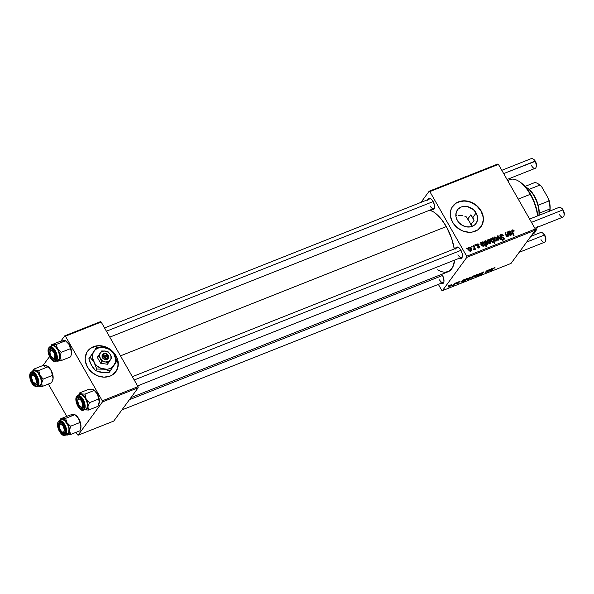 <?xml version="1.0" encoding="UTF-8"?>
<svg xmlns="http://www.w3.org/2000/svg" width="594" height="594" viewBox="0 0 594 594"><rect width="100%" height="100%" fill="white"/><g stroke="black" fill="none" stroke-linecap="round" stroke-linejoin="round"><path stroke-width="0.89" d="M115.756 371.829A17.471 14.731 36.2 0 0 115.912 355.903L116.023 355.747A17.471 14.731 -143.8 0 1 115.823 371.747A17.471 14.731 -143.8 0 1 87.444 367.092L91.736 372.282L97.55 375.816L104.002 377.16L110.113 376.106L112.734 374.717L116.639 370.478L117.761 367.797L118.139 361.805L116.023 355.747L114.115 352.992L110.046 349.257A17.471 14.731 -143.8 0 1 116.023 355.747L115.912 355.903A17.471 14.731 36.2 0 0 110.87 350.096L114.003 353.148L117.27 358.873L118.154 365.013L116.528 370.634M476.136 212.964A11.494 9.697 -143.8 0 1 476.002 223.493A11.494 9.697 -143.8 0 1 457.328 220.426L455.94 216.446L456.185 212.504L458.041 209.192L461.219 207.031L463.164 206.489L467.374 206.586L473.314 209.548L476.136 212.964L477.531 216.944L477.279 220.894L475.423 224.198L473.975 225.445L470.307 226.901L466.09 226.804L461.976 225.171L458.583 222.238L457.328 220.426A11.494 9.697 -143.8 0 1 457.462 209.897A11.494 9.697 -143.8 0 1 476.136 212.964L472.921 217.352L476.136 212.964M473.604 218.83L472.921 217.352L473.604 218.83M471.525 223.827L474.049 220.389L471.525 223.827L471.688 225.846L471.525 223.827M471.651 226.574L471.688 225.846L471.651 226.574M480.873 226.96A17.471 14.731 36.2 0 0 481.021 211.026L481.133 210.877A17.471 14.731 -143.8 0 1 480.932 226.871A17.471 14.731 -143.8 0 1 452.554 222.215L456.845 227.405L462.659 230.94L469.111 232.284L472.275 232.054L477.851 229.841L481.749 225.609L483.382 219.988L483.249 216.929L482.491 213.847L479.224 208.115L474.071 203.668L467.82 201.18L461.419 201.032L455.843 203.245L451.937 207.484L450.816 210.172L450.438 216.164L452.554 222.215A17.471 14.731 -143.8 0 1 452.754 206.215A17.471 14.731 -143.8 0 1 481.133 210.877L481.021 211.026A17.471 14.731 36.2 0 0 452.687 206.304M439.53 279.885A5.242 2.487 -111.6 0 0 443.933 281.615A5.242 2.487 68.4 0 1 443.124 282.484A5.242 2.487 68.4 0 1 439.53 279.885M440.496 282.959L441.839 283.642L442.976 283.457L443.933 281.63L443.725 278.549L442.419 275.245A6.111 2.903 68.4 0 0 441.795 274.272L442.419 275.245A6.111 2.903 68.4 0 1 443.837 282.105A6.111 2.903 68.4 0 1 441.023 283.323M430.138 205.992A5.242 2.487 -111.6 0 0 434.541 207.722A5.242 2.487 68.4 0 1 433.731 208.591A5.242 2.487 68.4 0 1 430.138 205.992M427.635 200.267L428.593 198.441L429.729 198.255L431.756 199.584L433.026 201.351A6.111 2.903 68.4 0 1 434.444 208.212A6.111 2.903 68.4 0 1 431.63 209.422M457.952 254.752A5.242 2.487 -111.6 0 0 462.355 256.482A5.242 2.487 68.4 0 1 461.545 257.351A5.242 2.487 68.4 0 1 457.952 254.752M455.45 249.027L456.4 247.201L457.543 247.015L459.57 248.344L460.84 250.111A6.111 2.903 68.4 0 1 462.251 256.972A6.111 2.903 68.4 0 1 459.444 258.182M491.424 238.246L490.614 239.427L491.201 241.372L492.597 242.419L493.584 241.558L494.305 243.473L494.824 243.265L492.738 237.786L492.285 237.971L492.552 238.691L491.424 238.246M485.112 240.748L484.697 241.617L484.489 241.06L483.969 241.268L486.055 246.748L486.575 246.54L485.81 244.446L487.154 244.646L487.563 243.184L486.523 241.075L485.112 240.748M482.283 241.877L481.37 242.872L480.516 242.642L481.942 245.797L483.293 246.191L484.184 245.574L484.259 244.424L483.36 245.597L482.387 245.456L482.128 244.862L483.605 243.941L483.835 243.191L483.182 242.1L482.283 241.877M120.471 355.865L446.324 226.566A33.19 15.763 -111.6 0 0 429.833 210.135L433.835 212.125L437.578 215.11L441.253 219.082L446.324 226.566L120.471 355.865M466.839 257.343L535.432 230.123L511.018 263.432L442.426 290.652L466.839 257.343L466.698 256.229L429.841 191.602L498.433 164.39L535.291 229.009L466.698 256.229L429.841 191.602L429.143 191.246L497.735 164.033L429.143 191.246L420.99 202.368L429.143 191.246L429.841 191.602L498.433 164.39L497.735 164.033L498.433 164.39L535.291 229.009L535.432 230.123L535.291 229.009L466.698 256.229L466.839 257.343L442.426 290.652L441.728 290.295L438.357 284.377L441.728 290.295L442.426 290.652L511.018 263.432L535.432 230.123L466.839 257.343M456.875 282.499L456.474 282.93L456.875 282.499M459.927 281.727L459.162 281.571L457.529 282.61L458.1 282.811L457.818 282.321L458.338 282.952L456.645 283.568L457.402 283.687L458.895 282.699L457.967 282.209L460.008 281.601L458.449 281.905L457.454 282.774L458.293 283.011L456.578 283.68L458.286 283.227L458.969 282.536L458.123 282.313L460.038 281.43M466.49 278.69L463.171 281.883L467.092 279.388L467.82 278.252L465.963 278.898L463.171 281.883L467.693 278.742L467.307 278.334L466.49 278.69M479.633 274.829L480.531 275.022L482.447 273.76L481.177 273.129L483.219 272.03L483.241 272.676L483.783 272.438L483.501 271.948L483.783 272.438L482.892 272.156L480.813 273.47L480.702 273.931L481.942 273.834L481.593 274.272L479.633 274.829L479.997 275.2L481.667 274.435L482.536 273.492L481.378 273.218L483.962 272.119L482.892 272.156L480.754 273.552L481.912 273.983L479.529 275.156M476.574 274.658L473.96 276.93L476.603 275.631L477.39 274.584L476.574 274.658L474.086 276.492L474.71 276.819L477.249 274.933L476.574 274.658L477.249 274.933M488.892 269.795L486.271 272.059L487.533 270.337L487.006 270.545L485.343 272.446L487.392 271.762L489.419 269.587L486.204 272.082L487.006 270.545L485.439 272.223L487.392 271.762L488.892 269.795M495.054 267.738L493.406 268.146L490.651 270.975L493.621 268.206L494.832 267.998L494.876 267.426L494.46 267.56L492.693 268.792L490.651 270.975L494.201 267.887L494.832 267.998L494.46 267.56M488.528 270.975L489.308 271.027L491.134 269.884L489.523 270.767L489.196 270.263L492.084 268.896L489.916 269.386L488.491 271.027L488.914 271.161L492.188 268.711L489.916 269.386L488.468 271.161M474.279 275.594L472.163 276.611L470.767 278.185L472.408 277.561L471.948 278.4L474.74 275.416L470.945 277.754L471.376 278.141L472.408 277.561L471.948 278.4L474.279 275.594M479.395 273.567L476.329 276.151L479.425 273.767L478.593 275.252L479.12 275.044L480.034 273.314L479.395 273.567L476.329 276.151L479.425 273.767L478.593 275.252L479.12 275.044L480.034 273.314L479.395 273.567M470.21 277.183L467.589 279.462L470.233 278.155L471.027 277.108L470.21 277.183L467.716 279.017L468.339 279.343L470.886 277.465L470.21 277.183L470.886 277.465M461.115 281.853L461.894 281.898L463.721 280.762L462.117 281.645L461.783 281.14L464.679 279.774L462.511 280.264L461.055 281.95L461.501 282.039L464.775 279.588L462.511 280.264L461.055 282.039M451.046 284.786L448.433 287.065L451.076 285.759L451.863 284.712L451.046 284.786L448.559 286.62L449.183 286.947L451.722 285.068L451.046 284.786L451.722 285.068M455.368 283.1L452.301 285.655L453.868 285.061L455.895 282.893L452.301 285.655L453.868 285.061L455.368 283.1M448.559 285.803L448.158 286.226L448.559 285.803M474.881 244.877L475.178 245.656L475.705 245.448L475.4 244.669L474.881 244.877L475.178 245.656L475.705 245.448L475.4 244.669L474.881 244.877M471.369 246.265L471.666 247.052L472.2 246.837L471.888 246.057L471.369 246.265L471.666 247.052L472.2 246.837L471.888 246.057L471.369 246.265M477.108 243.911L476.499 245.478L479.024 246.696L478.333 248.017L478.771 247.423L477.182 247.238L479.009 247.898L479.492 246.406L479.098 246.948L479.492 246.406L477.984 245.671L477.621 246.168L477.984 245.671L477.286 245.515L476.96 245.961L476.997 245.233L476.648 245.701L477.346 244.386L479.113 244.75L478.066 243.83L476.692 244.149L476.388 245.24L479.024 246.696L478.623 247.468L477.182 247.238L477.524 247.661L479.306 247.743L479.373 246.22L476.908 244.966L477.554 244.327L478.63 245.025L479.068 244.683L477.108 243.911L476.514 244.334M500.831 234.496L499.955 235.343L500.193 236.746L501.136 237.533L503.207 237.875L503.705 238.573L502.955 239.367L501.588 238.632L501.158 239.003L502.45 240.006L503.734 239.79L504.328 238.877L503.868 237.682L500.527 236.174L501.418 235.024L502.888 235.892L503.37 235.618L501.915 234.363L500.831 234.496L499.881 235.796L500.831 234.496L500.126 235.009L500.126 236.627L503.593 238.231L503.148 239.308L501.588 238.632L501.158 239.003L503.467 239.917L504.128 239.449L504.091 237.994L500.616 236.375L501.143 235.113L502.324 235.187L502.888 235.892L503.37 235.618L500.831 234.496M494.52 236.999L494.215 239.954L496.317 241.03C497.304 240.295 497.401 239.285 496.606 238.001L496.242 238.498L496.606 238.001L494.52 236.999L493.763 237.942L494.297 240.095L495.723 241.119L497.044 240.303L496.814 238.409L495.715 237.088L494.52 236.999L493.748 238.053L494 237.407M507.469 236.612L508.16 235.484L507.298 236.657L508.16 235.484L508.412 236.152L508.939 235.944L507.425 231.964L506.897 232.172L507.848 234.882L507.373 236.078L506.712 235.781L505.539 232.707L505.011 232.915L506.236 236.085L507.469 236.612L508.16 235.484L508.412 236.152L508.939 235.944L507.425 231.964L506.897 232.172L507.603 234.021L507.373 236.078L506.712 235.781L505.539 232.707L505.011 232.915L506.192 236.004L507.469 236.612L507.863 236.293M512.399 229.908L511.776 230.762L512.399 229.908L511.998 231.831L513.528 235.84L514.055 235.632L512.577 231.757L512.177 232.306L512.711 230.517L513.81 231.393L514.07 230.635L512.86 229.804L511.776 230.71L513.528 235.84L514.055 235.632L512.377 230.969L512.956 230.472L513.81 231.393L514.248 230.992L514.07 230.635L513.706 231.133L514.07 230.635L512.399 229.908L511.954 230.227M508.464 231.549L507.922 231.764L509.355 234.92L510.239 235.358L511.36 234.986L511.672 233.553L510.573 234.801L509.541 233.984L511.159 232.848L510.773 231.385L509.719 230.992L508.776 231.994L507.922 231.764L509.214 234.719L510.914 235.239L511.531 234.793L511.672 233.553L510.699 234.756L509.541 233.984L511.07 232.989L511.048 231.764L509.511 231.051L508.776 231.994L508.464 231.549M497.401 235.937L497.883 240.332L498.44 240.11L497.972 236.419L500.148 239.434L500.668 239.226L498.032 235.684L497.401 235.937L497.883 240.332L498.44 240.11L497.972 236.419L500.148 239.434L500.668 239.226L498.032 235.684L497.401 235.937M488.157 239.523L487.852 242.478L489.953 243.562C490.941 242.82 491.03 241.81 490.243 240.525L489.879 241.023L490.243 240.525L488.157 239.523L487.466 240.251L487.644 242.077L489.04 243.577L490.577 243.043L490.451 240.941L489.345 239.612L488.157 239.523L487.384 240.577L487.629 239.931M468.993 247.126L468.688 250.081L470.79 251.165C471.777 250.423 471.874 249.413 471.079 248.129L470.715 248.626L471.079 248.129L468.993 247.126L468.302 247.854L468.48 249.68L469.876 251.18L471.413 250.646L471.458 248.968L470.188 247.215L468.993 247.126L468.221 248.181L468.473 247.535M474.22 249.807L474.584 248.626L473.774 249.732L474.584 248.626L474.896 249.45L475.423 249.242L473.901 245.263L473.373 245.471L474.279 248.181L473.789 249.807L474.45 249.591L474.584 248.626L474.896 249.45L475.423 249.242L473.901 245.263L473.373 245.471L473.96 247.074L473.789 249.807L474.413 249.651M466.565 248.173L466.862 248.953L467.396 248.745L467.084 247.965L466.565 248.173L466.862 248.953L467.396 248.745L467.084 247.965L466.565 248.173M466.669 217.062L464.798 216.194L466.669 217.062M462.8 215.637L460.714 215.37L462.8 215.637M458.627 215.384L460.714 215.37L458.627 215.384M455.865 215.845L456.608 215.667L455.865 215.845M472 216.008L470.864 214.805L472 216.008M470.864 214.805L468.347 218.243L470.864 214.805A28.824 13.684 68.4 0 1 472.52 217.515L472.921 217.352L472.52 217.515A28.824 13.684 68.4 0 1 474.049 220.389L470.864 214.805M102.443 401.93L138.164 387.756L113.751 421.064L78.029 435.246L102.443 401.93L102.302 400.816L65.437 336.197L101.166 322.022L138.023 386.642L102.302 400.816L65.437 336.197L64.746 335.84L100.468 321.666L64.746 335.84L60.878 341.112L64.746 335.84L65.437 336.197L101.166 322.022L100.468 321.666L101.166 322.022L138.023 386.642L138.164 387.756L138.023 386.642L102.302 400.816L102.443 401.93L78.029 435.246L75.906 432.387L78.029 435.246L113.751 421.064L138.164 387.756L102.443 401.93M66.766 416.364L48.337 384.051L66.766 416.364M42.961 365.562L49.547 356.578L42.961 365.562M109.994 349.22L105.91 347.022L99.458 345.678L93.355 346.733L90.726 348.121L86.828 352.361L85.194 357.974L85.321 361.041L87.444 367.092A17.471 14.731 -143.8 0 1 87.645 351.091A17.471 14.731 -143.8 0 1 109.994 349.22M130.932 397.624L448.024 271.8A33.19 15.763 -111.6 0 0 454.67 260.075L452.658 267.307L449.339 271.124L444.854 272.342L441.401 271.644L437.733 269.773M454.269 248.96A33.19 15.763 -111.6 0 0 446.324 226.566L451.611 238.343L454.269 248.96M455.576 248.441A6.111 2.903 68.4 0 1 458.457 247.401A6.111 2.903 68.4 0 1 460.84 250.111L462.139 253.415L462.355 256.497L461.397 258.323L460.261 258.509L458.917 257.818M427.762 199.681A6.111 2.903 68.4 0 1 430.643 198.641A6.111 2.903 68.4 0 1 433.026 201.351L434.333 204.655L434.541 207.737L433.583 209.563L432.447 209.749L431.103 209.058M429.87 198.849A5.242 2.487 68.4 0 1 431.051 198.923M457.684 247.609A5.242 2.487 68.4 0 1 458.865 247.683M481.637 225.757L483.271 220.144L483.145 217.077L481.021 211.026L476.73 205.836L470.916 202.302L464.463 200.958L458.353 202.012L455.732 203.4M90.615 348.27L96.191 346.057L99.347 345.834L105.799 347.178L109.029 348.804A17.471 14.731 36.2 0 0 87.578 351.18M511.887 231.497L512.711 230.517M508.397 232.514L508.776 231.994L508.397 232.514M509.511 231.051L508.776 231.994M508.419 232.558L508.806 232.492M510.64 232.321L511.048 231.764L510.64 232.321M509.125 234.548L509.541 233.984L509.125 234.548M509.37 234.934L509.719 234.459L509.37 234.934M510.253 235.358L510.699 234.756L510.253 235.358M510.417 235.358L510.699 234.756M511.152 234.259L511.672 233.553L511.152 234.259M508.828 232.492L508.397 232.566M510.536 232.677L509.013 234.504M509.362 233.487L509.615 231.586L510.528 231.972L509.028 234.333L509.934 233.093L508.932 234.073L509.147 232.113L510.127 231.586L510.528 231.972L509.362 233.487M508.167 233.36L509.615 231.586M505.138 233.256L505.539 232.707L505.138 233.256M506.081 235.781L506.474 235.239L506.081 235.781M506.363 236.256L506.712 235.781L506.363 236.256M506.949 236.65L507.373 236.078L506.949 236.65M507.076 236.672L507.373 236.078M491.253 238.298L490.644 239.122L491.253 238.298L491.127 241.238L492.99 242.359L493.584 241.558L492.998 242.352L493.584 241.558L494.305 243.473L494.824 243.265L492.738 237.786L492.285 237.971L492.552 238.691L490.874 238.595M492.99 242.359L493.584 241.558M492.849 239.612L493.139 240.377L492.463 242.404L492.894 241.825L491.639 241.03L491.29 241.506L491.557 238.743L493.02 239.991L493.228 241.379L492.419 241.81L491.49 240.733L491.208 239.196L492.01 238.743L492.849 239.612M492.032 241.892L491.735 241.127M490.221 240.444L491.557 238.743M496.317 241.03L496.874 240.622M496.02 241.223L495.983 240.785M496.116 238.261L495.671 241.112L496.072 240.555L494.735 239.746L494.386 240.228L494.78 237.466L496.272 238.565L496.48 240.132L495.678 240.585L494.654 239.597L494.342 238.12L495.173 237.437L496.116 238.261M493.399 239.196L494.78 237.466M497.46 236.471L498.032 235.684L497.46 236.471M497.52 237.036L497.972 236.419L497.52 237.036M497.638 238.142L498.128 237.474L497.638 238.142M501.217 236.702L500.029 236.62M499.992 236.353L501.143 235.113M500.267 236.85L500.616 236.375L500.267 236.85M500.645 237.258L501.009 236.768L500.645 237.258M501.551 237.622L502.027 236.984L501.551 237.622M502.405 237.726L502.866 237.103L502.405 237.726M503.697 238.528L504.091 237.994L503.697 238.528M501.232 239.122L501.588 238.632L501.232 239.122M501.306 239.226L501.648 238.751L501.306 239.226M502.613 240.035L503.148 239.308L502.613 240.035M502.472 240.518L503.148 239.308M503.207 240.095L503.059 239.649M489.953 243.562L490.51 243.146M489.649 243.748L489.612 243.317M489.753 240.785L489.3 243.637L489.708 243.087L488.372 242.278L488.023 242.753L488.416 239.998L489.909 241.09L490.117 242.656L489.315 243.109L488.372 242.278L487.978 240.644L488.81 239.961L489.753 240.785M487.035 241.721L488.416 239.998M486.983 244.743L487.073 241.817L486.709 242.315L487.073 241.817L485.246 240.681L484.303 242.152L484.489 241.06L483.969 241.268L486.055 246.748L486.575 246.54L485.81 244.446L487.34 244.453M485.246 240.681L484.697 241.617M485.395 245.01L485.81 244.446L485.395 245.01M484.689 242.166L484.266 242.152M486.62 242.137L486.338 244.75L486.679 244.283L485.506 243.57L485.068 244.164L485.506 243.57L485.001 241.914L484.481 242.627L485.343 241.216L485.885 241.283L486.946 242.998L486.597 244.312L485.602 243.726L485.001 241.914L485.617 241.179L486.62 242.137M486.412 244.773L486.679 244.283M481.37 242.872L480.516 242.642L481.801 245.597L483.509 246.116L484.117 245.671L484.259 244.424L483.286 245.634L482.128 244.862L483.657 243.867L483.642 242.642L482.098 241.929L481.006 243.421L482.098 241.929M483.234 243.198L483.642 242.642L483.234 243.198M481.712 245.426L482.128 244.862L481.712 245.426M481.957 245.812L482.306 245.337L481.957 245.812M482.84 246.235L483.286 245.634L482.84 246.235M483.011 246.235L483.286 245.634M483.746 245.136L484.259 244.424L483.746 245.136M482.009 245.077L481.608 245.381M481.949 244.364L482.202 242.463L483.122 242.842L481.615 245.203L482.521 243.971L481.519 244.951L481.734 242.991L482.722 242.463L483.122 242.842L481.949 244.364M480.754 244.238L482.202 242.463M476.997 245.233L477.346 244.386M479.009 247.898L479.507 247.542M479.024 246.696L478.771 247.423M470.79 251.165L471.346 250.75M470.493 251.351L470.455 250.92M470.589 248.389L470.144 251.24L470.545 250.69L469.208 249.881L468.859 250.356L469.253 247.601L470.745 248.693L470.953 250.26L470.151 250.713L469.208 249.881L468.815 248.247L469.646 247.564L470.589 248.389M470.262 251.255L470.545 250.69M467.872 249.324L469.253 247.601M471.495 246.599L471.888 246.057L471.495 246.599M473.745 249.584L473.99 249.153M475.007 245.203L475.4 244.669L475.007 245.203M466.691 248.507L467.084 247.965L466.691 248.507M510.528 231.972L509.934 233.093M485.001 241.914L485.343 241.216M483.122 242.842L482.521 243.971M494.557 267.523L494.832 267.998L494.557 267.523M492.084 268.896L491.565 268.711M489.523 270.767L489.077 270.738M489.582 270.203L491.156 268.896L491.565 269.104L489.582 270.203M485.632 272L485.855 272.394L485.632 272M485.439 272.223L485.855 272.394M471.064 277.598L471.376 278.141L471.064 277.598M470.945 277.754L471.376 278.141M473.901 275.995L473.307 275.958M473.396 276.5L471.718 277.829L471.332 277.309L473.099 276.047L473.455 276.433L471.814 277.792L471.473 277.547L472.334 276.693L473.396 276.5M474.903 276.566L474.472 276.054L476.321 274.77L476.707 275.171L474.903 276.566L474.606 276.284L476.395 274.903L476.247 275.675L474.606 276.284M474.086 276.492L474.71 276.819M478.905 274.673L479.12 275.044L478.905 274.673M483.783 272.438L483.969 271.97M480.776 274.703L480.167 274.599M480.895 273.381L481.199 273.901L480.895 273.381M480.754 273.552L481.199 273.901M468.54 279.091L468.102 278.579L469.958 277.294L470.344 277.695L468.54 279.091L468.235 278.816L470.032 277.428L470.344 277.695L469.668 278.393L468.235 278.816M467.716 279.017L468.339 279.343M467.693 278.742L467.307 278.334M464.783 280.531L465.369 280.524M467.129 279.009L465.51 280.294L465.117 279.804L467.166 278.4L467.129 279.009L465.51 280.294L466.023 279.247L467.129 278.593L467.129 279.009M464.679 279.774L464.159 279.588M462.117 281.645L461.664 281.615M462.169 281.081L463.751 279.774L464.159 279.982L462.169 281.081M458.962 281.816L459.355 282.002M458.895 282.699L458.412 282.492M457.603 283.435L457.187 283.331M449.376 286.694L448.938 286.182L450.794 284.897L451.18 285.298L449.376 286.694L449.079 286.419L450.868 285.031L450.72 285.811L449.079 286.419M448.559 286.62L449.183 286.947M519.438 181.645L518.659 181.163A29.7 14.1 68.4 0 1 530.242 194.342L530.68 194.438A28.824 13.684 -111.6 0 0 519.438 181.645A28.824 13.684 -111.6 0 0 519.052 181.415M519.423 181.638L523.084 184.489L526.269 187.942L530.242 194.342A29.7 14.1 68.4 0 1 537.57 215.912A29.7 14.1 -111.6 0 0 530.242 194.342L518.235 199.109L530.242 194.342A29.7 14.1 -111.6 0 0 509.852 179.611L507.618 180.494M469.468 221.681A19.216 9.125 68.4 0 1 471.673 226.225L469.468 221.681L465.978 216.691A19.216 9.125 68.4 0 1 469.468 221.681M532.098 234.675A29.7 14.1 -111.6 0 0 537.184 227.339A29.7 14.1 68.4 0 1 537.102 227.643L537.34 226.76M530.68 194.438L535.268 204.663L537.837 215.8A28.824 13.684 -111.6 0 0 530.68 194.438M50.928 346.391A8.502 4.039 68.4 0 1 50.965 346.324L50.639 347.141M55.762 358.175A5.242 2.487 -111.6 0 0 55.851 357.982A5.242 2.487 68.4 0 1 55.762 358.175A5.242 2.487 68.4 0 1 55.049 358.85A5.242 2.487 68.4 0 1 53.081 358.286A5.242 2.487 -111.6 0 0 55.762 358.175L55.487 359.162L55.762 358.175M50.141 350.868A5.242 2.487 68.4 0 1 50.468 349.784A5.242 2.487 -111.6 0 0 50.141 350.868A5.242 2.487 68.4 0 1 51.181 349.109A5.242 2.487 68.4 0 1 52.361 349.19A5.242 2.487 -111.6 0 0 50.468 349.784L49.309 349.369A6.111 2.903 68.4 0 1 51.96 348.901A6.111 2.903 68.4 0 1 55.754 358.472A6.111 2.903 68.4 0 1 55.487 359.162L54.032 360.046L52.718 359.548L50.148 356.333L48.894 351.908L49.309 349.369L50.193 348.567L52.086 348.982L54.655 352.197L55.777 355.546L55.487 359.162A6.111 2.903 68.4 0 1 50.72 357.343A6.111 2.903 68.4 0 1 49.309 349.369L50.468 349.784A5.242 2.487 68.4 0 1 51.181 349.109A5.242 2.487 68.4 0 1 52.361 349.19A5.242 2.487 -111.6 0 0 50.238 350.378L50 351.262A4.366 2.072 68.4 0 1 53.787 352.376L54.5 351.9L53.787 352.376L51.901 350.334L50.304 350.594L49.941 353.007L51.01 356.155A4.366 2.072 68.4 0 1 50 351.262M55.272 361.516A7.863 3.735 -111.6 0 0 56.801 360.387A0.527 0.431 -151.4 0 1 56.103 360.135A7.336 3.482 68.4 0 1 50.379 357.959A7.336 3.482 68.4 0 1 48.693 348.396A0.527 0.431 -151.4 0 1 48.857 347.802A7.863 3.735 68.4 0 1 49.926 346.785A7.863 3.735 68.4 0 1 55.695 351.381A7.863 3.735 68.4 0 1 56.801 360.387A7.863 3.735 68.4 0 1 55.725 361.404C51.723 363.298 46.161 351.96 48.663 347.973A0.527 0.431 28.6 0 0 48.693 348.396L48.196 351.44L49.696 356.749L52.777 360.603L55.049 361.107L56.43 359.303L56.601 357.091L55.101 351.782L53.66 349.495L51.21 347.497L49.748 347.423L48.693 348.396A7.336 3.482 68.4 0 1 54.418 350.564A7.336 3.482 68.4 0 1 56.103 360.135A0.527 0.431 28.6 0 0 56.801 360.387L59.229 359.422L56.801 360.387A7.863 3.735 -111.6 0 0 55.91 351.819A7.863 3.735 -111.6 0 0 50.386 346.673A7.863 3.735 -111.6 0 0 48.857 347.802A0.527 0.431 28.6 0 0 48.663 347.973L49.926 346.785L52.361 345.827A7.863 3.735 -111.6 0 1 58.123 350.415A7.863 3.735 -111.6 0 1 59.229 359.422L59.764 356.162L58.153 350.475L55.739 347.059L53.98 345.879L52.42 345.805M55.725 361.404L58.16 360.439A7.863 3.735 -111.6 0 0 59.229 359.422L58.101 360.461M63.617 340.666L60.655 341.164L51.374 344.847L60.655 341.164L65.474 340.808L56.192 344.49L51.374 344.847L50.965 346.324L52.183 345.203L53.876 345.292L55.777 346.569L57.596 348.849L56.192 344.49L65.474 340.808L69.03 344.312L70.434 348.663L61.152 352.346L57.596 348.849L59.43 352.821L60.15 356.883L61.152 352.346L70.434 348.663L71.48 351.299L71.317 354.573L70.575 356.883L61.293 360.558L60.15 356.883L59.549 359.934L57.804 361.167L61.293 360.558L70.575 356.883L71.354 354.447A8.502 4.039 -111.6 0 0 71.577 352.346L71.25 354.781M56.727 361.004A8.502 4.039 68.4 0 0 57.804 361.167L61.293 360.558L60.15 356.883A8.502 4.039 68.4 0 1 57.804 361.167L56.638 360.974M65.08 340.585L64.709 340.585M65.934 341.053L68.451 343.458L70.493 347.238L71.518 351.388L71.317 354.573M50.698 346.941L50.965 346.324A8.502 4.039 68.4 0 1 52.71 345.092A8.502 4.039 68.4 0 1 57.596 348.849A8.502 4.039 68.4 0 1 60.15 356.883L61.152 352.346L57.596 348.849L56.192 344.49L51.374 344.847M71.577 352.346A8.502 4.039 -111.6 0 0 69.03 344.312L71.577 352.346M65.474 340.808L69.03 344.312A8.502 4.039 -111.6 0 0 66.075 341.134L65.347 340.689M78.75 394.958L79.722 392.872L78.75 394.958M78.742 395.151A8.502 4.039 68.4 0 1 79.24 394.453L79.722 392.872L89.003 389.189L79.722 392.872L79.24 394.453L81.274 393.919L79.722 392.872L82.514 394.468L86.108 398.834L84.979 394.112L81.274 393.919A8.502 4.039 68.4 0 1 86.108 398.834L87.615 402.962L87.905 406.801L89.397 402.702L86.108 398.834A8.502 4.039 68.4 0 1 87.905 406.801L86.902 409.333L84.868 409.86L88.565 410.053L87.905 406.801A8.502 4.039 68.4 0 1 84.868 409.86L84.259 409.652M83.286 407.328A5.242 2.487 -111.6 0 0 83.665 406.741A5.242 2.487 68.4 0 1 83.286 407.328A5.242 2.487 68.4 0 1 82.863 407.61A5.242 2.487 68.4 0 1 80.895 407.046A5.242 2.487 -111.6 0 0 83.286 407.328L82.967 408.375L83.286 407.328M77.955 399.628A5.242 2.487 68.4 0 1 78.564 398.158A5.242 2.487 -111.6 0 0 77.955 399.628A5.242 2.487 68.4 0 1 78.995 397.869A5.242 2.487 68.4 0 1 80.175 397.95A5.242 2.487 -111.6 0 0 78.564 398.158L77.458 397.676A6.111 2.903 68.4 0 1 79.767 397.661A6.111 2.903 68.4 0 1 83.568 407.232A6.111 2.903 68.4 0 1 82.967 408.375L81.92 408.806L80.613 408.36L78.022 405.219L76.715 400.794L77.086 398.21L77.94 397.349L79.136 397.356L80.502 398.225L82.395 400.824L83.709 405.257L82.967 408.375A6.111 2.903 68.4 0 1 78.022 405.219A6.111 2.903 68.4 0 1 77.458 397.676L78.564 398.158A5.242 2.487 68.4 0 1 78.995 397.869A5.242 2.487 68.4 0 1 80.175 397.95A5.242 2.487 -111.6 0 0 78.052 399.138L77.814 400.022A4.366 2.072 68.4 0 1 81.601 401.136A4.366 2.072 68.4 0 1 82.655 405.806A4.366 2.072 68.4 0 1 80.532 406.853A4.366 2.072 68.4 0 1 78.824 404.915L77.703 401.024L77.888 399.792L78.809 398.908L80.205 399.413L81.601 401.136L82.722 405.026L82.536 406.259L81.616 407.142L80.22 406.638L78.824 404.915A4.366 2.072 68.4 0 1 77.814 400.022M84.185 409.734A0.527 0.453 -135.1 0 1 83.516 409.444A7.336 3.482 68.4 0 1 77.591 405.665A7.336 3.482 68.4 0 1 76.908 396.606A0.527 0.453 -135.1 0 1 76.96 396.072A0.527 0.453 44.9 0 0 76.908 396.606L76.002 399.153L76.99 404.358L79.863 408.783L81.504 409.83L82.945 409.838L83.962 408.806L84.407 405.702L82.833 400.386L79.73 396.621L78.163 396.087L76.908 396.606A7.336 3.482 68.4 0 1 82.833 400.386A7.336 3.482 68.4 0 1 83.516 409.444A0.527 0.453 44.9 0 0 84.185 409.734A7.863 3.735 68.4 0 1 83.539 410.164C79.202 412.191 73.396 399.198 76.968 396.064L77.74 395.545A7.863 3.735 68.4 0 1 83.799 400.742A7.863 3.735 68.4 0 1 84.185 409.734L86.613 408.769L84.185 409.734A7.863 3.735 -111.6 0 0 83.94 401.054A7.863 3.735 -111.6 0 0 78.059 395.456M85.269 409.325L85.996 409.184A7.863 3.735 -111.6 0 0 86.613 408.769L87.578 406.036L87.377 403.363L85.135 397.78L81.69 394.602L77.74 395.545M89.003 389.189L92.709 389.382L94.253 390.429L84.979 394.112L94.253 390.429L97.542 394.297L98.678 399.019L89.397 402.702L98.678 399.019L99.369 401.336L97.847 406.37L88.565 410.053L97.847 406.37L99.168 403.207A8.502 4.039 -111.6 0 0 99.339 402.272L98.99 403.749M84.541 409.763A8.502 4.039 68.4 0 0 84.868 409.86L88.565 410.053L87.905 406.801L89.397 402.702L86.108 398.834L84.979 394.112L81.274 393.919A8.502 4.039 68.4 0 0 79.24 394.453L78.586 395.5M92.129 389.315L95.218 390.986L97.542 394.297L99.243 399.458L99.153 403.252A8.502 4.039 -111.6 0 0 99.168 403.207M83.539 410.164L86.613 408.769A7.863 3.735 -111.6 0 0 86.227 399.777A7.863 3.735 -111.6 0 0 80.168 394.587M99.339 402.272A8.502 4.039 -111.6 0 0 97.542 394.297L99.339 402.272M97.542 394.297A8.502 4.039 -111.6 0 0 93.889 389.894A8.502 4.039 -111.6 0 0 93.733 389.805L97.542 394.297M93.31 389.575L90.837 389.174M44.602 365.555L46.473 365.756A8.502 4.039 -111.6 0 0 44.439 366.29M41.647 384.11L41.677 383.182A8.502 4.039 68.4 0 1 40.667 385.706L42.337 386.427L41.677 383.182L43.169 379.076L52.443 375.393L53.104 378.645L51.619 382.744L42.337 386.427L41.647 384.11M32.336 374.532A5.242 2.487 -111.6 0 0 31.72 376.009A5.242 2.487 68.4 0 1 32.336 374.532A5.242 2.487 68.4 0 1 32.759 374.242A5.242 2.487 68.4 0 1 33.947 374.324A5.242 2.487 -111.6 0 0 32.336 374.532L31.222 374.049L32.336 374.532M34.66 383.42A5.242 2.487 -111.6 0 0 37.058 383.702L36.731 384.749A6.111 2.903 68.4 0 1 31.794 381.6A6.111 2.903 68.4 0 1 31.222 374.049L32.908 373.73L34.266 374.599L36.665 378.289L37.481 382.625L37.11 384.214L36.256 385.075L34.378 384.734L31.794 381.6L30.487 377.168L31.222 374.049A6.111 2.903 68.4 0 1 33.539 374.034A6.111 2.903 68.4 0 1 37.333 383.605A6.111 2.903 68.4 0 1 36.731 384.749L37.058 383.702A5.242 2.487 68.4 0 1 36.628 383.984A5.242 2.487 68.4 0 1 34.66 383.42A5.242 2.487 68.4 0 0 36.628 383.984A5.242 2.487 68.4 0 0 37.437 383.115A5.242 2.487 68.4 0 1 37.058 383.702A5.242 2.487 -111.6 0 0 37.437 383.123A5.242 2.487 -111.6 0 1 35.076 383.709L34.296 383.227A4.366 2.072 68.4 0 1 32.596 381.289A4.366 2.072 68.4 0 1 31.586 376.396A4.366 2.072 68.4 0 1 35.365 377.509L36.078 377.034L35.365 377.509L36.494 381.4L36.071 383.071L35.38 383.516L33.026 381.972L31.467 377.398L31.653 376.165L32.573 375.282L33.969 375.787L35.365 377.509A4.366 2.072 68.4 0 1 36.427 382.18A4.366 2.072 68.4 0 1 34.296 383.227M30.866 372.349A0.527 0.453 44.9 0 0 30.673 372.98A7.336 3.482 68.4 0 1 36.605 376.759A7.336 3.482 68.4 0 1 37.281 385.818A0.527 0.453 44.9 0 0 37.949 386.107A7.863 3.735 -111.6 0 0 37.704 377.428A7.863 3.735 -111.6 0 0 31.824 371.829M39.033 385.699L40.377 385.142A7.863 3.735 -111.6 0 0 39.991 376.151A7.863 3.735 -111.6 0 0 33.94 370.96L31.512 371.926A7.863 3.735 68.4 0 1 37.563 377.116A7.863 3.735 68.4 0 1 37.949 386.107L40.86 384.459L41.342 382.417L40.793 378.289L38.083 373.025L35.454 370.975L33.91 370.968M42.768 365.57L33.494 369.253L42.768 365.57L47.075 365.949L51.307 370.671L52.443 375.393L43.169 379.076L39.88 375.208L41.387 379.336L41.543 383.969L40.236 386.041L38.023 386.026L42.337 386.427L51.619 382.744L52.933 379.581A8.502 4.039 -111.6 0 0 53.104 378.645L52.755 380.123M33.494 369.253L32.432 371.554L33.494 369.253L33.992 369.862L33.494 369.253M45.894 365.689L48.025 366.802L38.744 370.485L33.992 369.862L36.917 371.309L39.88 375.208L38.744 370.485L48.025 366.802L50.653 369.587L52.198 372.705L53.126 376.826L52.925 379.625M46.473 365.756L48.99 367.359L51.307 370.671L53.104 378.645A8.502 4.039 -111.6 0 0 51.307 370.671A8.502 4.039 -111.6 0 0 47.654 366.275A8.502 4.039 -111.6 0 0 47.498 366.179M32.351 371.874L33.435 370.493L35.039 370.292A8.502 4.039 68.4 0 1 39.88 375.208A8.502 4.039 68.4 0 1 41.677 383.182L43.169 379.076L39.88 375.208L38.744 370.485L35.039 370.292A8.502 4.039 68.4 0 0 32.507 371.525M39.739 385.573A7.863 3.735 -111.6 0 0 40.377 385.142L37.949 386.107A7.863 3.735 68.4 0 1 37.311 386.538L39.739 385.573M37.949 386.107A0.527 0.453 -135.1 0 1 37.281 385.818L38.038 384.318L38.172 382.076L36.605 376.759L34.326 373.641L32.692 372.594L31.252 372.587L30.227 373.619L29.774 375.527L30.287 379.38L31.356 382.039L34.459 385.803L36.026 386.338L37.281 385.818A7.336 3.482 68.4 0 1 31.356 382.039A7.336 3.482 68.4 0 1 30.673 372.98A0.527 0.453 -135.1 0 1 30.725 372.445C27.888 375.222 31.304 387.407 37.311 386.538M38.023 386.041L38.632 386.234A8.502 4.039 68.4 0 1 38.306 386.137M40.281 386.434L42.337 386.427L40.667 385.706A8.502 4.039 68.4 0 1 38.632 386.234L40.281 386.434M47.075 365.949L47.52 366.194M73.01 414.56L70.047 415.058L60.766 418.74L70.047 415.058L73.53 414.456A8.502 4.039 -111.6 0 0 71.785 415.681M69.639 431.823L69.535 430.776A8.502 4.039 68.4 0 1 68.941 433.828L70.686 434.459L69.535 430.776L70.545 426.24L79.826 422.557L80.97 426.24L79.967 430.776L70.686 434.459L69.639 431.823M59.86 423.678A5.242 2.487 -111.6 0 0 59.534 424.769A5.242 2.487 68.4 0 1 59.86 423.678A5.242 2.487 68.4 0 1 60.573 423.002A5.242 2.487 68.4 0 1 61.754 423.084A5.242 2.487 -111.6 0 0 59.86 423.678L58.702 423.27L59.86 423.678M62.474 432.18A5.242 2.487 -111.6 0 0 65.154 432.068L64.88 433.056A6.111 2.903 68.4 0 1 60.105 431.244A6.111 2.903 68.4 0 1 58.702 423.27L60.157 422.379L61.472 422.876L64.041 426.091L65.295 430.516L64.88 433.056L64.004 433.858L62.11 433.442L59.541 430.227L58.286 425.801L58.702 423.27A6.111 2.903 68.4 0 1 61.345 422.794A6.111 2.903 68.4 0 1 65.147 432.365A6.111 2.903 68.4 0 1 64.88 433.056L65.154 432.068A5.242 2.487 68.4 0 1 64.442 432.744A5.242 2.487 68.4 0 1 62.474 432.18A5.242 2.487 68.4 0 0 64.442 432.744A5.242 2.487 68.4 0 0 65.243 431.883A5.242 2.487 68.4 0 1 65.154 432.068A5.242 2.487 -111.6 0 0 65.243 431.883A5.242 2.487 -111.6 0 1 62.882 432.469L62.11 431.986A4.366 2.072 68.4 0 1 60.402 430.049L62.288 432.09L63.885 431.831L64.256 429.417L63.179 426.269A4.366 2.072 68.4 0 1 64.241 430.94A4.366 2.072 68.4 0 1 62.11 431.986M67.493 434.355L68.622 433.316L66.194 434.281A7.863 3.735 -111.6 0 0 65.303 425.712A7.863 3.735 -111.6 0 0 59.779 420.567A7.863 3.735 -111.6 0 0 58.249 421.695A0.527 0.431 28.6 0 0 58.086 422.289A7.336 3.482 68.4 0 1 63.81 424.465A7.336 3.482 68.4 0 1 65.496 434.028A0.527 0.431 28.6 0 0 66.194 434.281L68.622 433.316A7.863 3.735 -111.6 0 0 67.516 424.309A7.863 3.735 -111.6 0 0 61.754 419.72L59.318 420.686A7.863 3.735 68.4 0 1 65.088 425.274A7.863 3.735 68.4 0 1 66.194 434.281A7.863 3.735 68.4 0 1 65.117 435.298L67.545 434.333A7.863 3.735 -111.6 0 0 68.622 433.316L68.986 428.675L67.545 424.368L64.241 420.233L61.806 419.698M58.249 421.695A7.863 3.735 68.4 0 1 59.318 420.686L58.056 421.866A0.527 0.431 -151.4 0 1 58.249 421.695M74.102 414.478L76.849 416.305L78.423 418.206L79.826 422.557L70.545 426.24L66.988 422.742L68.822 426.715L69.513 431.675L68.191 434.704L65.867 434.815L70.686 434.459L79.967 430.776L80.747 428.341A8.502 4.039 -111.6 0 0 80.97 426.24L80.643 428.675M60.083 420.842L61.108 419.342L62.667 419.015L65.169 420.463L66.988 422.742L65.585 418.384L74.866 414.701L65.585 418.384L60.766 418.74L60.031 421.035M75.327 414.946L77.844 417.352L79.886 421.131L80.91 425.282L80.71 428.467M66.12 434.897A8.502 4.039 68.4 0 0 67.196 435.06L70.686 434.459L68.941 433.828A8.502 4.039 68.4 0 1 67.196 435.06L66.031 434.867M64.657 435.409A7.863 3.735 -111.6 0 0 66.194 434.281A0.527 0.431 -151.4 0 1 65.496 434.028L65.993 430.984L64.494 425.675L61.412 421.822L59.14 421.317L58.086 422.289L57.588 425.334L59.088 430.643L62.17 434.496L64.442 435.001L65.496 434.028A7.336 3.482 68.4 0 1 59.771 431.86A7.336 3.482 68.4 0 1 58.086 422.289A0.527 0.431 -151.4 0 1 58.056 421.866C57.002 424.443 57.447 427.606 59.4 431.37C62.912 436.367 63.402 435.313 65.117 435.298M60.321 420.285A8.502 4.039 68.4 0 1 62.103 418.993L60.766 418.74M66.988 422.742A8.502 4.039 68.4 0 1 69.535 430.776L70.545 426.24L66.988 422.742L65.585 418.384L62.103 418.993A8.502 4.039 68.4 0 1 66.988 422.742M79.396 420.344L80.97 426.24A8.502 4.039 -111.6 0 0 78.423 418.206L79.396 420.344M73.53 414.456L74.866 414.701L78.423 418.206A8.502 4.039 -111.6 0 0 75.468 415.035L74.74 414.582M74.473 414.478L74.866 414.701M507.046 179.499L535.194 168.332A5.242 2.487 -111.6 0 0 534.927 161.189L503.675 173.589L535.365 161.286A4.366 2.072 -111.6 0 0 533.657 159.348L532.885 158.865A5.242 2.487 68.4 0 1 534.927 161.189A5.242 2.487 -111.6 0 0 531.326 158.591L501.804 170.307M106.415 331.222L433.152 201.574L106.415 331.222M52.718 358.093A4.366 2.072 68.4 0 1 51.01 356.155L52.903 358.197L54.492 357.937L54.863 355.524L53.787 352.376A4.366 2.072 68.4 0 1 54.848 357.046A4.366 2.072 68.4 0 1 52.718 358.093L53.497 358.576A5.242 2.487 -111.6 0 0 55.851 357.982A5.242 2.487 68.4 0 1 55.049 358.85A5.242 2.487 68.4 0 1 53.081 358.286M536.3 166.409L536.434 164.434L535.743 162.036L533.479 159.244M536.137 167.062L536.375 166.179A4.366 2.072 -111.6 0 0 535.365 161.286L534.927 161.189A5.242 2.487 68.4 0 1 536.137 167.062A5.242 2.487 68.4 0 1 531.6 165.733M31.72 376.009A5.242 2.487 68.4 0 1 32.759 374.242A5.242 2.487 68.4 0 1 33.947 374.324A5.242 2.487 -111.6 0 0 31.816 375.512L31.586 376.396M563.951 215.822L564.181 214.939A4.366 2.072 -111.6 0 0 563.179 210.046L562.741 209.949A5.242 2.487 68.4 0 1 563.951 215.822A5.242 2.487 68.4 0 1 559.407 214.493M82.314 400.66L81.601 401.136L82.314 400.66M80.532 406.853L81.304 407.336A5.242 2.487 -111.6 0 0 83.665 406.741A5.242 2.487 68.4 0 1 82.863 407.61A5.242 2.487 68.4 0 1 80.895 407.046M534.86 228.259L563.008 217.092A5.242 2.487 -111.6 0 0 562.741 209.949L531.489 222.349L562.741 209.949A5.242 2.487 -111.6 0 0 559.14 207.351L529.618 219.067M460.966 250.334L134.222 379.982L460.966 250.334M561.285 208.004L563.558 210.796L564.248 213.194L564.114 215.169M560.691 207.625A5.242 2.487 68.4 0 1 562.741 209.949L563.179 210.046A4.366 2.072 -111.6 0 0 561.471 208.108L560.691 207.625M63.892 425.794L63.179 426.269L60.818 424.057L59.697 424.487L59.333 426.9L60.402 430.049A4.366 2.072 68.4 0 1 59.393 425.156A4.366 2.072 68.4 0 1 63.179 426.269L63.892 425.794M545.53 240.964L545.767 240.073A4.366 2.072 -111.6 0 0 544.757 235.179L544.319 235.083A5.242 2.487 68.4 0 1 545.53 240.964A5.242 2.487 68.4 0 1 540.986 239.627M519.171 252.309L544.587 242.226A5.242 2.487 -111.6 0 0 544.319 235.083L526.663 242.092L544.319 235.083A5.242 2.487 -111.6 0 0 540.718 232.484L530.821 236.412M442.545 275.468L129.395 399.725L442.545 275.468M59.534 424.769A5.242 2.487 68.4 0 1 60.573 423.002A5.242 2.487 68.4 0 1 61.754 423.084A5.242 2.487 -111.6 0 0 59.63 424.272L59.393 425.156M545.693 240.303L545.827 238.328L545.136 235.929L542.864 233.138M542.27 232.759A5.242 2.487 68.4 0 1 544.319 235.083L544.757 235.179A4.366 2.072 -111.6 0 0 543.05 233.242L542.27 232.759M539.211 213.216L539.018 215.332A18.34 8.71 -111.6 0 0 539.211 213.216A18.34 8.71 -111.6 0 0 538.194 205.22A18.34 8.71 -111.6 0 0 529.128 189.338L534.496 196.146L538.194 205.22A18.34 8.71 68.4 0 1 539.211 213.216L549.925 208.962L548.529 211.561L550.059 209.474A17.471 8.294 -111.6 0 0 548.745 199.146L548.908 200.972L538.194 205.22L548.908 200.972A18.34 8.71 68.4 0 1 549.925 208.962A18.34 8.71 -111.6 0 0 548.908 200.972L549.947 204.588L550.059 209.474L549.925 208.962L539.211 213.216M538.899 215.384A19.216 9.125 -111.6 0 0 525.386 186.887A19.216 9.125 68.4 0 1 526.566 187.526A19.216 9.125 68.4 0 1 538.899 215.384M526.96 187.778A18.34 8.71 68.4 0 1 529.128 189.338A18.34 8.71 -111.6 0 0 527.338 188.008L526.566 187.526M538.803 184.214L541.446 186.338L539.849 185.083L529.128 189.338L539.849 185.083A18.34 8.71 -111.6 0 0 534.845 182.529L524.992 186.442L534.845 182.529A18.34 8.71 68.4 0 1 538.06 183.754A18.34 8.71 68.4 0 1 539.849 185.083L541.446 186.338L548.745 199.146L541.446 186.338A17.471 8.294 -111.6 0 0 538.84 184.237L538.06 183.754M108.056 356.051L104.017 357.655L105.405 358.412L106.875 358.323L107.878 357.425L108.056 356.051A2.621 2.213 -143.8 0 1 106.875 358.323A2.621 2.213 -143.8 0 1 104.017 357.655L102.992 358.331A3.497 2.948 36.2 0 0 107.017 359.437A3.497 2.948 36.2 0 0 108.524 356.133L102.896 358.368L102.064 356.897L102.51 354.455L104.678 353.356L107.781 354.633L108.613 356.103L108.412 358.13L107.462 359.214L105.999 359.645L103.876 359.058L102.064 356.897L107.217 354.581L105.829 353.831L104.358 353.92L103.356 354.811L103.178 356.185A2.621 2.213 -143.8 0 1 104.358 353.92A2.621 2.213 -143.8 0 1 107.217 354.581L107.685 354.67A3.497 2.948 36.2 0 0 103.66 353.564A3.497 2.948 36.2 0 0 102.153 356.86L107.217 354.581L107.781 354.633L108.613 356.103L108.056 356.051M105.301 351.054L101.656 350.972L97.312 357.336L100.624 352.383L97.312 357.336L98.344 355.925L100.334 358.486L101.73 361.865L100.698 363.268L97.312 357.336L100.698 363.268L101.73 361.865L105.376 361.946L108.427 362.845L107.395 364.248L100.698 363.268L107.395 364.248L111.731 357.892L110.343 354.514L108.346 351.96L105.301 351.054L101.656 350.972L98.344 355.925L100.334 358.486L101.73 361.865L105.376 361.946L108.427 362.845L111.731 357.892L110.343 354.514A6.111 5.153 -143.8 0 1 110.38 359.957A6.111 5.153 -143.8 0 1 105.376 361.946A6.111 5.153 -143.8 0 1 100.334 358.486A6.111 5.153 -143.8 0 1 100.297 353.036A6.111 5.153 -143.8 0 1 105.301 351.054A6.111 5.153 -143.8 0 1 110.343 354.514L108.346 351.96L106.942 351.425L103.802 351.017L101.21 352.049L100.297 353.036L99.54 355.65L100.334 358.486L102.472 360.788L105.376 361.946L108.271 361.642L109.467 360.952L110.952 358.731L110.93 355.91L110.343 354.514L108.205 352.212L105.301 351.054M100.186 372.141L108.992 372.624L110.18 371.005L108.992 372.624L105.324 372.735L100.007 372.148L95.604 370.656L96.785 369.037L95.604 370.656L92.545 367.033L90.043 362.258L88.833 358.783L90.021 357.172L94.001 362.288L96.785 369.037L104.084 369.201L110.18 371.005L115.229 362.778L115.496 358.583L114.011 354.343L112.155 351.819L108.375 348.908L102.42 347.297L99.495 347.609L96.889 348.641L94.758 350.334L93.265 352.576L92.501 355.205L92.523 358.048L94.854 363.595L97.008 365.919L101.077 368.391L107.083 369.275L109.868 368.599L112.259 367.218L116.795 361.1L114.011 354.343L110.024 349.227L103.928 347.431L96.636 347.267L90.882 355.828M114.011 354.343A12.229 10.313 -143.8 0 1 114.085 365.236L116.795 361.1L115.585 357.633L114.011 354.343L111.071 350.312L110.024 349.227L107.217 348.166L102.153 347.23L96.636 347.267L90.021 357.172L94.001 362.288L96.785 369.037L104.084 369.201L110.18 371.005L114.085 365.236A12.229 10.313 -143.8 0 1 104.084 369.201A12.229 10.313 -143.8 0 1 94.001 362.288A12.229 10.313 -143.8 0 1 93.926 351.396A12.229 10.313 -143.8 0 1 103.928 347.431A12.229 10.313 -143.8 0 1 114.011 354.343M103.208 372.587L95.604 370.656L91.617 365.54L88.833 358.783L92.374 353.593M90.941 364.167L91.617 365.54M107.685 356.2L107.224 355.39L107.781 354.633L107.224 355.39L102.309 357.336L107.224 355.39L107.685 356.2M462.221 257.083L137.6 385.892M434.407 208.323L109.786 337.132M430.546 198.582L104.537 327.94M458.36 247.342L132.351 376.7M493.094 241.669L492.545 242.411M496.369 240.332L495.79 241.127M490.005 242.857L489.419 243.651M485.142 241.372L484.036 242.887M483.122 243.547L482.016 245.062M477.004 244.631L476.447 245.389M479.009 247.253L478.445 248.017M481.957 273.849L481.741 273.478M31.512 371.926L30.732 372.438M443.124 282.484L121.904 409.942"/></g></svg>
